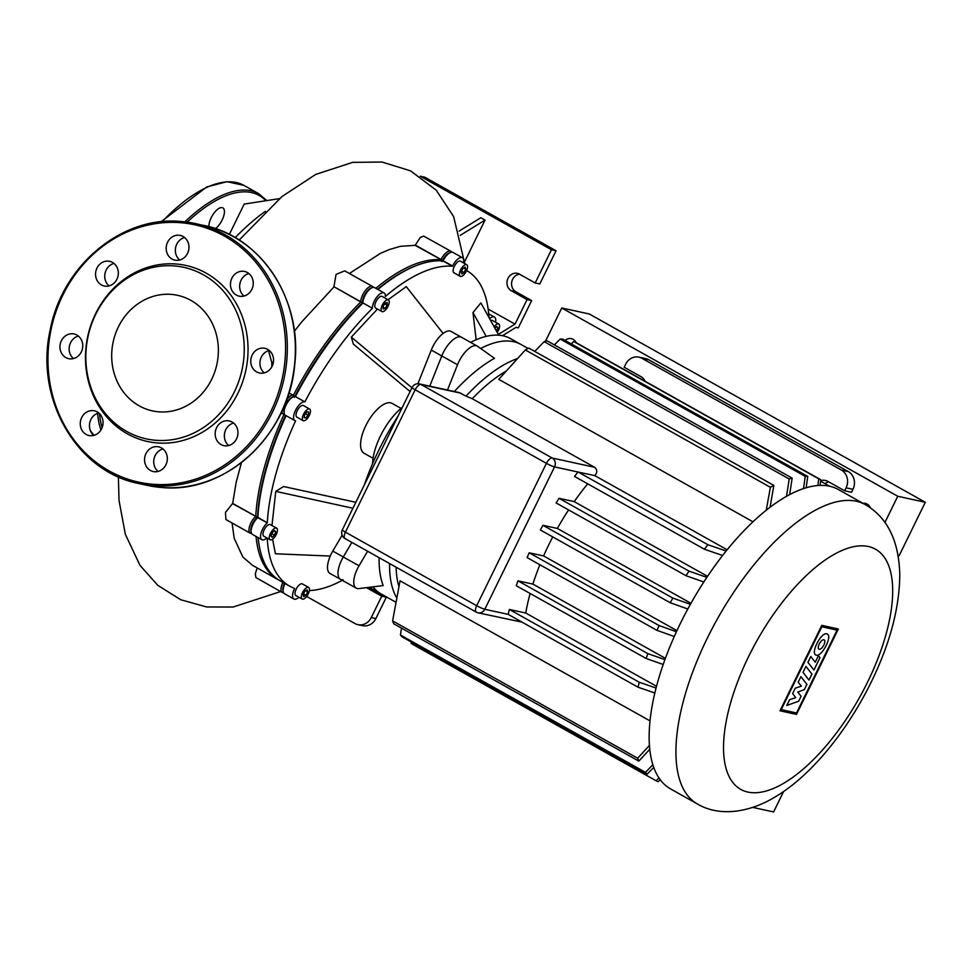 <?xml version="1.0" encoding="UTF-8"?>
<svg xmlns="http://www.w3.org/2000/svg" width="974" height="974" viewBox="0 0 974 974"><rect width="100%" height="100%" fill="white"/><g stroke="black" fill="none" stroke-linecap="round" stroke-linejoin="round"><path stroke-width="1.46" d="M215.461 228.659A12.638 5.381 119.3 0 0 219.588 224.3A12.638 5.381 119.3 0 0 222.839 207.864A12.638 5.381 119.3 0 0 213.744 213.476A12.638 5.381 119.3 0 0 208.923 226.662M157.605 442.975A90.095 80.842 102.3 0 1 85.992 347.414A90.095 80.842 102.3 0 1 175.917 263.991A90.095 80.842 102.3 0 1 247.53 359.552A90.095 80.842 102.3 0 1 157.605 442.975M156.108 440.309A87.794 78.772 102.3 0 1 86.333 347.194A87.794 78.772 102.3 0 1 173.956 265.902A87.794 78.772 102.3 0 1 243.743 359.016A87.794 78.772 102.3 0 1 156.108 440.309M90.363 435.719A12.638 11.335 -77.7 0 0 102.879 424.798A12.638 11.335 -77.7 0 0 94.344 410.809A12.638 11.335 -77.7 0 0 92.932 410.614A12.638 11.335 -77.7 0 0 80.428 421.523A12.638 11.335 -77.7 0 0 88.963 435.512A12.638 11.335 -77.7 0 0 90.363 435.719M70.067 358.87A12.638 11.335 -77.7 0 0 82.583 347.962A12.638 11.335 -77.7 0 0 74.048 333.972A12.638 11.335 -77.7 0 0 72.636 333.765A12.638 11.335 -77.7 0 0 60.132 344.686A12.638 11.335 -77.7 0 0 68.667 358.663A12.638 11.335 -77.7 0 0 70.067 358.87M105.667 286.222A12.638 11.335 -77.7 0 0 118.171 275.313A12.638 11.335 -77.7 0 0 109.636 261.324A12.638 11.335 -77.7 0 0 108.236 261.117A12.638 11.335 -77.7 0 0 95.72 272.038A12.638 11.335 -77.7 0 0 104.255 286.015A12.638 11.335 -77.7 0 0 105.667 286.222M176.282 260.326A12.638 11.335 -77.7 0 0 188.798 249.417A12.638 11.335 -77.7 0 0 180.263 235.428A12.638 11.335 -77.7 0 0 178.851 235.221A12.638 11.335 -77.7 0 0 166.347 246.142A12.638 11.335 -77.7 0 0 174.882 260.119A12.638 11.335 -77.7 0 0 176.282 260.326M240.578 296.352A12.638 11.335 -77.7 0 0 253.082 285.443A12.638 11.335 -77.7 0 0 244.559 271.454A12.638 11.335 -77.7 0 0 243.147 271.247A12.638 11.335 -77.7 0 0 230.631 282.168A12.638 11.335 -77.7 0 0 239.166 296.145A12.638 11.335 -77.7 0 0 240.578 296.352M260.874 373.2A12.638 11.335 -77.7 0 0 273.377 362.279A12.638 11.335 -77.7 0 0 264.855 348.302A12.638 11.335 -77.7 0 0 263.443 348.095A12.638 11.335 -77.7 0 0 250.927 359.004A12.638 11.335 -77.7 0 0 259.461 372.993A12.638 11.335 -77.7 0 0 260.874 373.2M225.286 445.849A12.638 11.335 -77.7 0 0 237.79 434.928A12.638 11.335 -77.7 0 0 229.255 420.951A12.638 11.335 -77.7 0 0 227.855 420.744A12.638 11.335 -77.7 0 0 215.339 431.652A12.638 11.335 -77.7 0 0 223.874 445.642A12.638 11.335 -77.7 0 0 225.286 445.849M154.659 471.745A12.638 11.335 -77.7 0 0 167.163 460.824A12.638 11.335 -77.7 0 0 158.64 446.835A12.638 11.335 -77.7 0 0 157.228 446.64A12.638 11.335 -77.7 0 0 144.712 457.549A12.638 11.335 -77.7 0 0 153.247 471.538A12.638 11.335 -77.7 0 0 154.659 471.745M159.03 411.844A59.134 53.059 -77.7 0 0 217.555 360.77A59.134 53.059 -77.7 0 0 177.645 295.341A59.134 53.059 -77.7 0 0 171.047 294.379A59.134 53.059 -77.7 0 0 112.509 345.441A59.134 53.059 -77.7 0 0 152.431 410.882A59.134 53.059 -77.7 0 0 159.03 411.844M93.796 435.402A12.638 11.335 102.3 0 1 89.754 422.753A12.638 11.335 102.3 0 1 98.691 412.927M73.5 358.554A12.638 11.335 102.3 0 1 69.458 345.904A12.638 11.335 102.3 0 1 78.395 336.079M109.088 285.906A12.638 11.335 102.3 0 1 105.046 273.256A12.638 11.335 102.3 0 1 113.995 263.43M179.715 260.021A12.638 11.335 102.3 0 1 175.673 247.359A12.638 11.335 102.3 0 1 184.61 237.546M243.999 296.047A12.638 11.335 102.3 0 1 239.969 283.385A12.638 11.335 102.3 0 1 248.906 273.572M264.295 372.884A12.638 11.335 102.3 0 1 260.253 360.234A12.638 11.335 102.3 0 1 269.201 350.409M228.707 445.532A12.638 11.335 102.3 0 1 224.665 432.882A12.638 11.335 102.3 0 1 233.614 423.057M158.08 471.428A12.638 11.335 102.3 0 1 154.038 458.778A12.638 11.335 102.3 0 1 162.987 448.953M783.62 791.472L773.6 811.951L752.78 807.397M565.151 340.498A7.987 7.159 102.3 0 1 571.385 338.648A7.987 7.159 102.3 0 1 576.158 342.653M862.988 503.327A7.987 7.159 102.3 0 1 865.387 503.4A7.987 7.159 102.3 0 1 870.318 507.795M545.452 341.277L561.767 307.991L589.307 313.993L925.3 502.28L897.76 496.265L884.952 522.393M925.3 502.28L899.148 555.667L898.125 555.448M561.767 307.991L897.76 496.265M809.004 680.083L803.002 672.377L805.948 666.374L811.951 674.081L809.004 680.083M807.921 662.332L810.782 656.5L815.238 662.223L818.44 655.697L819.986 657.681L813.935 670.039L807.921 662.332M806.922 684.345L804.354 689.604L797.779 692.039L801.078 696.276L798.643 701.256L786.785 705.468L789.622 699.697L795.758 697.676L792.629 693.549L795.247 688.204L801.419 686.11L798.144 682.275L800.908 676.626L806.922 684.345M826.768 633.843L827.303 634.037C832.575 636.29 821.812 657 816.309 655.198L815.786 654.991C810.514 652.75 821.265 632.041 826.768 633.843M819.207 649.281A5.345 2.277 -60.7 0 1 818.927 649.183A5.345 2.277 -60.7 0 1 819.39 643.704A5.345 2.277 -60.7 0 1 823.882 639.76A5.345 2.277 -60.7 0 1 824.15 639.857A5.345 2.277 -60.7 0 1 823.687 645.324A5.345 2.277 -60.7 0 1 819.207 649.281M837.08 630.129L796.513 712.956L781.233 709.62L821.812 626.793L837.08 630.129M779.967 710.789L821.812 625.357L838.346 628.973L796.501 714.392L779.967 710.789M838.444 489.581A171.607 73.074 119.3 0 0 829.544 486.221A171.607 73.074 119.3 0 0 685.526 613.291A171.607 73.074 119.3 0 0 670.672 788.977L697.445 803.988A171.607 73.074 119.3 0 1 707.319 638.128A171.607 73.074 119.3 0 1 856.316 501.233A171.607 73.074 119.3 0 1 865.229 504.581L838.444 489.581M447.492 390.026L457.524 364.763A19.955 8.498 -60.7 0 1 477.272 346.111A19.955 8.498 -60.7 0 1 477.601 346.318L494.512 358.322A143.008 60.899 119.3 0 0 454.322 391.524M451.352 331.61A19.955 8.498 119.3 0 0 451.023 331.404A19.955 8.498 119.3 0 0 431.275 350.056L441.77 355.936A19.955 8.498 -60.7 0 1 461.518 337.284A19.955 8.498 119.3 0 0 441.77 355.936L429.765 386.167L441.77 355.936L457.524 364.763M419.465 383.914A6.648 6.648 0 0 0 412.075 387.482A6.648 0.779 26.1 0 0 415.18 389.783A6.648 2.837 -60.7 0 1 420.951 384.474A6.648 5.966 -77.7 0 0 419.465 383.914L459.204 392.583L466.01 396.114A143.008 60.899 119.3 0 1 517.425 358.59M389.576 563.544A143.008 60.899 119.3 0 0 396.771 597.951M379.081 557.664A143.008 60.899 119.3 0 0 383.184 585.581L358.907 588.6A19.955 8.498 -60.7 0 1 356.241 588.15A19.955 8.498 -60.7 0 1 359.029 565.809L367.588 551.223M369.365 587.298A143.008 60.899 119.3 0 0 370.704 588.101L381.211 593.994A143.008 60.899 119.3 0 1 372.981 586.847A143.008 60.899 119.3 0 0 381.211 593.994L395.968 602.261M470.588 342.373A143.008 60.899 119.3 0 1 510.522 338.611L521.017 344.492A143.008 60.899 119.3 0 0 480.645 348.485A143.008 60.899 119.3 0 1 521.017 344.492L528.091 348.448M356.241 588.15L340.498 579.323A19.955 8.498 -60.7 0 1 343.286 556.982L351.833 542.396L343.286 556.982A19.955 8.498 119.3 0 0 340.498 579.323A19.955 8.498 119.3 0 0 343.152 579.774M727.128 549.774L594.797 475.616C597.488 472.475 597.403 469.699 594.554 467.264L472.232 398.719A138.345 58.915 -60.7 0 1 506.066 371.131M587.712 483.847A138.345 58.915 119.3 0 0 574.21 501.622L707.526 576.328M568.597 509.926A138.345 58.915 119.3 0 0 557.359 528.444L690.956 603.296M552.757 536.93A138.345 58.915 119.3 0 0 543.602 555.935L676.954 630.653M539.888 564.75A138.345 58.915 119.3 0 0 532.9 584.096L665.425 658.351M530.124 593.483A138.345 58.915 119.3 0 0 525.765 613.036L656.561 686.329M521.845 622.094L478.124 612.829A6.648 5.966 -77.7 0 0 484.796 609.274A6.648 0.779 -153.9 0 1 476.676 605.706A6.648 2.837 119.3 0 0 476.298 612.135A6.648 2.837 119.3 0 0 476.639 612.269A6.648 5.966 -77.7 0 0 478.124 612.829A6.648 6.648 0 0 1 476.298 612.135L345.052 538.585A6.648 2.837 -60.7 0 1 345.429 532.157A6.648 0.779 -153.9 0 1 342.324 529.868A6.648 6.648 0 0 0 345.052 538.585A6.648 2.837 -60.7 0 0 345.393 538.719M398.926 586.616A138.345 58.915 -60.7 0 1 396.126 567.209M649.816 749.213L638.798 761.108A171.607 73.074 -60.7 0 1 637.678 758.222L392.607 620.888L400.058 580.821L650.06 720.906M752.951 521.772L498.773 379.336L525.339 349.97A171.607 73.074 119.3 0 1 528.797 348.083L773.867 485.405L770.032 507.223M844.641 490.786L846.102 487.816A13.307 11.932 -77.7 0 0 841.414 470.077L641.915 358.286A13.307 11.932 -77.7 0 0 638.932 357.154L645.823 358.651A13.307 11.932 102.3 0 1 648.794 359.783L848.293 471.574A13.307 11.932 102.3 0 1 852.981 489.325L851.532 492.284L844.641 490.786L827.839 481.375A10.641 9.545 -77.7 0 0 825.465 480.462A10.641 9.545 -77.7 0 0 820.729 480.754M638.932 357.154A13.307 11.932 -77.7 0 0 625.6 364.264L624.151 367.222L640.953 376.646A10.641 9.545 -77.7 0 1 645.007 381.236M824.99 483.652A10.641 9.545 102.3 0 1 828.837 481.935M594.797 475.616L577.959 472.013A171.607 73.074 119.3 0 0 574.526 476.444L704.409 549.226A171.607 73.074 -60.7 0 1 707.891 544.734L726.129 551.004M508.209 614.387L638.08 687.23A171.607 73.074 -60.7 0 1 639.248 682.238L509.365 609.456A171.607 73.074 119.3 0 0 508.209 614.387L484.796 609.274L554.547 466.899A6.648 5.966 -77.7 0 0 552.197 458.024A6.648 2.837 119.3 0 0 546.426 463.332A6.648 0.779 26.1 0 0 554.547 466.899L577.959 472.013M472.232 398.719L466.01 396.114M525.765 613.036L509.365 609.456M517.949 580.833A171.607 73.074 119.3 0 0 516.269 585.715L646.152 658.497A171.607 73.074 -60.7 0 1 647.832 653.615L517.949 580.833L532.9 584.096M529.211 552.794A171.607 73.074 119.3 0 0 527.092 557.578L656.975 630.361A171.607 73.074 -60.7 0 1 659.094 625.576L529.211 552.794L543.602 555.935M557.359 528.444L542.92 525.29A171.607 73.074 119.3 0 0 540.387 529.99L670.27 602.772A171.607 73.074 -60.7 0 1 672.803 598.073L690.396 604.306M574.21 501.622L559.076 498.323A171.607 73.074 119.3 0 0 556.105 502.925L686 575.707A171.607 73.074 -60.7 0 1 688.959 571.105L706.832 577.375M687.814 608.994L670.27 602.772M659.094 625.576L676.455 631.736M674.3 636.509L656.975 630.361M647.832 653.615L664.962 659.641M663.233 664.499L646.152 658.497M639.248 682.238L656.111 688.058M654.881 693.001L638.08 687.23M660.238 779.663L658.205 781.708A171.607 73.074 -60.7 0 1 656.123 780.771L658.984 777.885M722.574 555.497L704.409 549.226M653.785 767.342L647.15 774.184A171.607 73.074 -60.7 0 1 645.506 772.358L652.897 764.687M703.812 581.977L686 575.707M637.678 758.222L649.488 745.329M411.259 642L411.052 643.449L656.123 780.771M401.507 628.145L400.436 635.024A171.607 73.074 119.3 0 0 402.079 636.85L647.15 774.184M392.607 620.888A171.607 73.074 119.3 0 0 393.739 623.786L638.798 761.108M672.803 598.073L542.92 525.29M688.959 571.105L559.076 498.323M645.506 772.358L400.436 635.024M707.891 544.734L578.008 471.952M766.246 510.169L770.397 487.304A171.607 73.074 -60.7 0 1 773.867 485.405M786.529 496.265L789.22 478.989A171.607 73.074 -60.7 0 1 792.166 478.149L789.658 494.548M803.501 488.558L805.255 476.371A171.607 73.074 -60.7 0 1 807.75 476.444L806.143 487.731M807.75 476.444L562.692 339.122A171.607 73.074 119.3 0 0 560.184 339.049L554.389 344.906M792.166 478.149L547.108 340.827A171.607 73.074 119.3 0 0 544.149 341.655L534.75 351.419M789.22 478.989L544.149 341.655M770.397 487.304L525.339 349.97M805.255 476.371L560.184 339.049M817.831 485.515L818.781 478.855A171.607 73.074 -60.7 0 1 820.863 479.78L820.059 485.393M820.863 479.78L575.804 342.458A171.607 73.074 119.3 0 0 573.71 341.521L571.312 343.956M829.605 486.245L820.656 481.229M818.781 478.855L573.71 341.521M401.044 408.398L392.12 403.394A28.599 12.175 119.3 0 0 390.635 402.834A28.599 12.175 119.3 0 0 366.638 424.019A28.599 12.175 119.3 0 0 364.166 453.3L373.079 458.304M303.535 414.23A6.648 2.837 -60.7 0 1 309.659 409.043A6.648 2.837 -60.7 0 1 309.269 415.472A6.648 2.837 -60.7 0 1 303.158 420.658A6.648 2.837 -60.7 0 1 303.535 414.23M303.158 420.658L296.851 417.128A6.648 2.837 -60.7 0 1 297.228 410.699A6.648 2.837 -60.7 0 1 303.352 405.513L309.659 409.043M269.274 537.685A6.648 2.837 -60.7 0 1 272.075 530.757A6.648 2.837 -60.7 0 1 276.616 528.139A6.648 2.837 -60.7 0 1 277.444 530.185A6.648 2.837 -60.7 0 1 274.656 537.112A6.648 2.837 -60.7 0 1 270.115 539.742A6.648 2.837 -60.7 0 1 269.274 537.685M270.115 539.742L263.808 536.211A6.648 2.837 -60.7 0 1 262.98 534.154A6.648 2.837 -60.7 0 1 265.768 527.226A6.648 2.837 -60.7 0 1 270.309 524.609L276.616 528.139M302.488 599.168A6.648 2.837 -60.7 0 1 302.147 599.034A6.648 2.837 -60.7 0 1 302.719 592.229A6.648 2.837 -60.7 0 1 308.295 587.31A6.648 2.837 -60.7 0 1 308.648 587.432A6.648 2.837 -60.7 0 1 308.064 594.25A6.648 2.837 -60.7 0 1 302.488 599.168M296.181 595.638A6.648 2.837 -60.7 0 1 295.84 595.516A6.648 2.837 -60.7 0 1 296.413 588.698A6.648 2.837 -60.7 0 1 302.001 583.779A6.648 2.837 -60.7 0 1 302.342 583.901A6.648 2.837 -60.7 0 1 302.634 584.132M494.11 326.789A6.648 2.837 -60.7 0 1 498.773 324.013A6.648 2.837 -60.7 0 1 499.601 326.071A6.648 2.837 -60.7 0 1 497.239 332.414M466.4 264.587A6.648 2.837 -60.7 0 1 466.741 264.721A6.648 2.837 -60.7 0 1 466.169 271.527A6.648 2.837 -60.7 0 1 460.58 276.446A6.648 2.837 -60.7 0 1 460.239 276.324A6.648 2.837 -60.7 0 1 460.812 269.506A6.648 2.837 -60.7 0 1 466.4 264.587M454.286 272.915A6.648 2.837 -60.7 0 1 453.945 272.793A6.648 2.837 -60.7 0 1 454.517 265.975A6.648 2.837 -60.7 0 1 460.093 261.056A6.648 2.837 -60.7 0 1 460.446 261.19A6.648 2.837 -60.7 0 1 460.739 261.409M385.18 301.1A6.648 2.837 -60.7 0 1 388.407 299.931A6.648 2.837 -60.7 0 1 388.809 304.424A6.648 2.837 -60.7 0 1 385.132 310.377A6.648 2.837 -60.7 0 1 381.905 311.546A6.648 2.837 -60.7 0 1 381.504 307.053A6.648 2.837 -60.7 0 1 385.18 301.1M381.905 311.546L375.611 308.015A6.648 2.837 -60.7 0 1 375.209 303.523A6.648 2.837 -60.7 0 1 378.886 297.569A6.648 2.837 -60.7 0 1 382.112 296.4L388.407 299.931M342.105 535.201L332.779 551.089A19.955 8.498 119.3 0 0 329.991 573.442L340.498 579.323M398.232 415.74A143.008 60.899 119.3 0 0 364.264 485.076M431.275 350.056L417.883 383.768M461.846 337.491A19.955 8.498 119.3 0 0 461.518 337.284L477.272 346.111M383.123 306.274L385.168 303.06L387.202 302.524L387.189 305.203L385.144 308.417L383.111 308.953L383.123 306.274M385.144 308.417L383.111 307.285M387.189 305.203L384.693 303.803M462.894 268.495L465.17 267.095L465.767 269.116L464.087 272.55L461.81 273.938L461.213 271.916L462.894 268.495M464.087 272.55L461.591 271.149M465.767 269.116L463.734 267.984M494.853 328.128L496.716 326.412L497.872 327.654L496.314 326.777M497.872 327.654L496.545 331.184M305.982 595.26L303.718 596.66L303.121 594.639L304.801 591.218L307.066 589.818L307.662 591.839L305.982 595.26L303.498 593.872M307.662 591.839L305.629 590.694M272.172 537.344L271.003 536.102L272.196 532.705L274.558 530.538L275.727 531.767L274.534 535.176L272.172 537.344M274.534 535.176L271.856 533.679M275.727 531.767L274.157 530.891M490.701 320.616A6.648 2.837 -60.7 0 1 492.467 320.483L498.773 324.013M304.119 417.639L304.752 414.486L307.029 411.698L308.685 412.063L308.064 415.216L305.775 417.992L304.119 417.639M305.775 417.992L304.229 417.128M308.064 415.216L305.386 413.707M284.53 414.267L284.043 414.364A180.908 77.043 119.3 0 0 255.748 516.342L257.562 517.145L256.6 518.034L257.562 517.145A179.581 76.483 -60.7 0 1 285.54 415.362A179.581 76.483 119.3 0 0 257.562 517.145L267.302 522.807A180.908 77.043 119.3 0 1 295.585 420.841L295.451 420.817A10.641 4.529 -60.7 0 1 294.903 420.61L285.455 415.314A10.641 4.529 -60.7 0 1 284.201 413.171A10.641 4.529 -60.7 0 1 286.697 403.808A10.641 4.529 -60.7 0 1 293.381 396.795A10.641 4.529 -60.7 0 1 295.305 396.528L295.439 396.564A180.908 77.043 -60.7 0 1 362.876 303.133L362.632 302.671A179.581 76.483 119.3 0 0 294.769 396.479A179.581 76.483 -60.7 0 1 362.632 302.671L360.77 301.964A180.908 77.043 119.3 0 0 293.344 395.383L293.198 395.359A10.641 4.529 119.3 0 0 286.77 399.401M266.9 537.94A10.641 4.529 -60.7 0 1 261.86 539.693L252.412 534.397A10.641 4.529 -60.7 0 1 251.158 532.254A10.641 4.529 -60.7 0 1 257.66 517.693L257.854 517.511A180.908 77.043 -60.7 0 1 286.088 415.667M377.9 289.473A180.908 77.043 -60.7 0 1 415.094 266.072A180.908 77.043 -60.7 0 1 443.012 260.971L443.146 260.691A10.641 4.529 -60.7 0 1 450.475 252.461A10.641 4.529 -60.7 0 1 452.947 252.412L462.394 257.708A10.641 4.529 -60.7 0 1 463.527 262.919M415.094 266.072L413.694 266.645A179.581 76.483 119.3 0 0 377.522 289.266A179.581 76.483 -60.7 0 1 414.388 266.365M258.914 543.833A179.581 76.483 -60.7 0 1 258.037 537.551A179.581 76.483 119.3 0 0 258.78 543.09L259.023 544.576A180.908 77.043 -60.7 0 1 258.134 537.599M267.241 538.123A180.908 77.043 119.3 0 0 289.704 586.178L280.256 580.881A180.908 77.043 -60.7 0 1 259.023 544.576M283.117 590.743A9.314 3.969 -60.7 0 1 284.445 583.219A9.314 3.969 119.3 0 0 282.947 590.074L283.19 591.559A10.641 4.529 -60.7 0 1 284.992 583.536M298.933 597.245A10.641 4.529 -60.7 0 1 293.892 598.986L284.445 593.702A10.641 4.529 -60.7 0 1 283.19 591.559M450.475 252.461L449.075 253.021A9.314 3.969 119.3 0 0 442.671 260.228L442.342 260.91L442.671 260.228A9.314 3.969 -60.7 0 1 449.732 252.814M251.085 531.439A9.314 3.969 -60.7 0 1 256.6 518.034A9.314 3.969 119.3 0 0 250.915 530.781L251.158 532.254M384.06 292.93A10.641 4.529 -60.7 0 0 376.792 297.119A10.641 4.529 -60.7 0 0 372.324 308.21L362.876 302.914A10.641 4.529 -60.7 0 1 372.141 287.683A10.641 4.529 -60.7 0 1 374.613 287.634L384.06 292.93A10.641 4.529 -60.7 0 1 385.387 296.206L385.387 296.425A180.908 77.043 119.3 0 1 452.46 266.267L443.012 260.971M372.141 287.683L370.741 288.243A9.314 3.969 119.3 0 0 362.645 301.575L362.632 302.671L362.645 301.575A9.314 3.969 -60.7 0 1 365.603 293.211A9.314 3.969 -60.7 0 1 371.398 288.036M293.381 396.795L291.993 397.355A9.314 3.969 119.3 0 0 286.149 403.492A9.314 3.969 119.3 0 0 283.958 411.685L284.201 413.171M267.302 522.807L257.66 517.693L256.6 518.034L255.553 516.512A10.641 4.529 119.3 0 0 249.673 526.045A10.641 4.529 119.3 0 0 250.306 533.216A10.641 4.529 119.3 0 0 251.548 533.472M261.86 539.693A10.641 4.529 -60.7 0 1 261.215 532.522A10.641 4.529 -60.7 0 1 267.107 522.989M289.704 586.178A180.908 77.043 119.3 0 0 294.635 588.43L292.37 587.517M293.892 598.986A10.641 4.529 -60.7 0 1 294.501 588.71M309.379 590.573A180.908 77.043 119.3 0 0 342.276 580.321M489.569 318.595A10.641 4.529 -60.7 0 1 494.427 317A10.641 4.529 -60.7 0 1 495.559 322.211M294.903 420.61A10.641 4.529 -60.7 0 1 295.828 409.713A10.641 4.529 -60.7 0 1 304.752 401.824L295.305 396.528M295.439 396.564L304.752 401.824M372.324 308.429A180.908 77.043 119.3 0 0 304.886 401.86M488.985 317.536A180.908 77.043 119.3 0 0 466.631 270.553M452.46 266.267L452.606 265.987A10.641 4.529 -60.7 0 1 462.394 257.708M476.14 339.756L472.974 312.557L480.876 302.914L498.773 335.19M271.965 525.534L275.764 491.371L283.629 486.525L355.827 502.304M330.259 556.057L275.411 553.792L272.598 539.182M388.066 299.748L406.28 286.636L443.109 333.425M410.091 391.536L353.379 344.151L351.322 337.126L377.449 309.05M472.974 312.557L486.184 336.383M275.764 491.371L352.917 508.245M351.322 337.126L411.929 387.786M402.347 407.351A42.905 18.275 119.3 0 0 372.616 463.587M229.304 234.478L244.206 204.077L279.441 198.635M265.403 211.309A180.908 77.043 119.3 0 0 235.136 237.644M282.898 582.355A10.641 4.529 119.3 0 0 282.338 592.521L255.894 577.545L255.334 573.649L257.173 567.952M232.055 522.989L234.21 538.33L242.867 557.031L252.534 565.346L278.15 579.7A180.908 77.043 119.3 0 0 279.209 580.273M250.306 533.216L225.931 519.556L225.457 512.434L232.676 503.412L255.748 516.342L232.457 503.57M241.467 462.589L236.183 482.276L232.676 503.412M268.532 350.603L271.868 362.815L271.856 366.76M459.083 231.118L480.827 217.738L485.028 220.087L460.276 235.331M485.028 220.087L464.61 261.775M498.335 334.399L515.027 324.135L488.144 309.075M519.568 274.218A9.314 8.352 -77.7 0 0 511.776 281.754A9.314 8.352 -77.7 0 0 515.891 291.762L531.646 300.589L518.278 327.873L515.976 327.374L502.474 335.677M306.652 596.465L354.962 623.543A13.307 11.932 102.3 0 0 357.945 624.675A13.307 11.932 102.3 0 0 371.277 617.553L381.735 596.198L386.325 597.196L375.867 618.563L371.277 617.553M366.492 587.651L381.735 596.198M357.945 624.675L362.535 625.673A13.307 11.932 -77.7 0 0 375.867 618.563M386.325 597.196L370.583 588.381A9.314 8.352 102.3 0 1 369.122 587.322M256.04 536.431A180.908 77.043 119.3 0 0 278.15 579.7M282.338 592.521A10.641 4.529 119.3 0 0 283.58 592.776M282.022 411.004A10.641 4.529 119.3 0 0 283.349 414.133A10.641 4.529 119.3 0 0 283.909 414.34L284.043 414.364M284.128 412.355A9.314 3.969 -60.7 0 1 286.149 403.492A9.314 3.969 -60.7 0 1 292.638 397.149M294.355 397.282L293.344 395.383L288.937 392.924L293.198 395.359L293.564 396.722M372.324 308.21L362.876 302.914L362.645 301.575L360.77 301.964L333.912 286.685L336.079 274.376L344.699 270.869L372.506 286.453A10.641 4.529 119.3 0 0 365.238 290.642A10.641 4.529 119.3 0 0 360.77 301.745L333.912 286.685M373.371 287.379A10.641 4.529 119.3 0 0 372.506 286.453M441.989 261.629L440.918 259.79A180.908 77.043 119.3 0 0 375.806 288.304M452.606 265.987L415.131 245.338L420.305 237.473L423.666 236.098L450.84 251.231A10.641 4.529 119.3 0 0 441.052 259.51L415.265 245.058M451.705 252.156A10.641 4.529 119.3 0 0 450.84 251.231M333.96 286.94L301.697 321.907L294.367 331.27M273.499 361.305L272.026 363.655M415.131 245.338L400.363 246.325L389.296 249.551L380.603 253.264L349.398 273.499M531.646 300.589L527.056 299.578L515.027 324.135M527.056 299.578L511.301 290.751A9.314 8.352 102.3 0 1 507.539 279.477A9.314 8.352 102.3 0 1 517.352 273.353A9.314 8.352 102.3 0 1 519.434 274.144L535.189 282.971L539.779 283.97L556.057 250.756L424.81 177.207L420.22 176.209L551.467 249.746L535.189 282.971M556.057 250.756L551.467 249.746M161.051 221.792L206.732 186.959L227.027 181.688L243.877 185.377A146.331 62.312 119.3 0 0 162.098 221.682M184.841 221.853A146.331 62.312 -60.7 0 1 258.585 193.607L243.877 185.377M265.744 200.754A144.992 61.752 119.3 0 0 187.178 222.133M99.482 413.633A144.992 61.752 119.3 0 0 102.124 427.598M100.943 429.984A146.331 62.312 -60.7 0 1 97.57 413.28M90.18 430.167A146.331 62.312 119.3 0 0 94.064 435.329M180.847 221.475A133.024 119.364 102.3 0 1 195.689 223.643A133.024 119.364 102.3 0 1 285.492 370.838A133.024 119.364 102.3 0 1 153.807 485.734A133.024 119.364 102.3 0 1 138.978 483.579L147.001 485.332A133.024 119.364 -77.7 0 0 161.842 487.487A133.024 119.364 -77.7 0 0 293.527 372.592A133.024 119.364 -77.7 0 0 203.724 225.396C261.288 236.548 302.744 300.175 294.696 364.775C288.925 435.293 225.408 494.074 161.879 487.499L147.001 485.332M153.368 484.297A131.697 118.171 -77.7 0 0 284.81 362.352A131.697 118.171 -77.7 0 0 180.141 222.669A131.697 118.171 -77.7 0 0 48.7 344.613A131.697 118.171 -77.7 0 0 153.368 484.297M748.726 656.33A137.687 58.635 119.3 0 0 747.947 792.093A137.687 58.635 119.3 0 0 867.505 682.25A137.687 58.635 119.3 0 0 868.272 546.487A137.687 58.635 119.3 0 0 748.726 656.33M332.779 551.089L359.029 565.809M852.981 489.325L846.102 487.816M841.414 470.077L848.293 471.574M648.794 359.783L641.915 358.286M594.554 467.264L552.197 458.024L420.951 384.474L460.763 393.167M345.429 532.157L415.18 389.783L546.426 463.332L476.676 605.706L345.429 532.157M370.583 588.381L366.991 587.59M511.301 290.751L515.891 291.762M266.827 200.583L258.573 193.607M90.399 430.764L94.003 435.341M203.724 225.396L180.811 221.475C121.787 215.619 61.861 265.634 50.1 330.405C34.662 398.902 76.897 471.83 138.978 483.579M865.229 504.581C887.436 517.425 898.953 540.826 899.781 574.806C899.452 608.105 889.919 643.887 871.182 682.165C845.992 733.276 810.051 776.059 775.986 796.44C747.35 813.996 717.887 816.212 697.445 803.988M342.324 529.868L412.075 387.482M295.84 595.516L302.147 599.034M460.446 261.19L466.741 264.721M461.518 337.284L451.023 331.404M453.945 272.793L460.239 276.324M302.342 583.901L308.648 587.432M494.427 317L488.704 313.798M280.634 591.559L233.127 607.021L206.634 606.96L180.738 599.74L157.812 585.362L139.952 565.297L125.354 534.288L119.023 500.478L118.378 476.846M239.166 240.103L281.985 196.529L315.795 174.395L352.673 162.354L382.064 162.049L410.578 170.864L436.242 190.21L453.641 216.605L464.744 263.589M283.349 414.133L281.133 412.891"/></g></svg>
